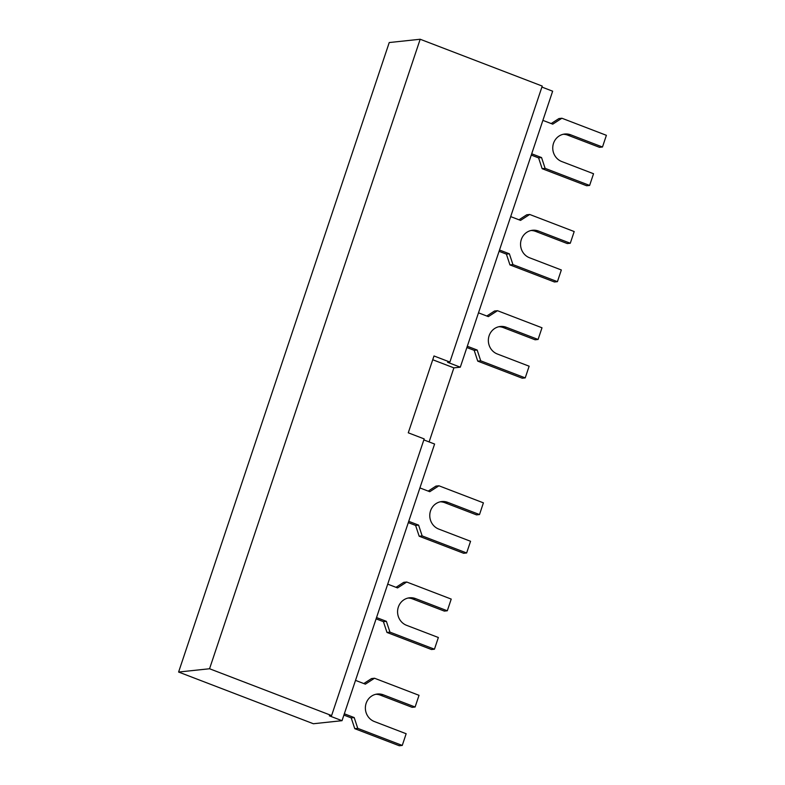 <?xml version="1.0" encoding="UTF-8"?>
<svg xmlns="http://www.w3.org/2000/svg" width="785" height="785" viewBox="0 0 785 785"><rect width="100%" height="100%" fill="white"/><g stroke="black" fill="none" stroke-linecap="round" stroke-linejoin="round"><path stroke-width="1.18" d="M355.517 680.379L365.368 684.157L374.524 678.24L419.023 695.314L415.108 707.01L383.325 694.813A14.238 13.473 83.9 0 0 377.349 694.028A14.238 13.473 83.9 0 0 365.457 706.412A14.238 13.473 83.9 0 0 374.376 721.543L406.159 733.739L402.254 745.436L357.754 728.362L354.192 717.568L344.33 713.791M343.899 715.086L351.209 717.892L354.192 717.568M363.808 683.558L371.54 678.564L374.524 678.24M375.868 694.274A14.238 13.473 -96.1 0 1 380.342 695.137L412.125 707.324L415.108 707.01M351.209 717.892L354.771 728.676L399.271 745.75L402.254 745.436M354.771 728.676L357.754 728.362M419.906 487.917L429.768 491.704L438.923 485.787L483.413 502.851L479.507 514.548L447.715 502.361A14.238 13.473 83.9 0 0 441.739 501.566A14.238 13.473 83.9 0 0 429.856 513.949A14.238 13.473 83.9 0 0 438.776 529.09L470.558 541.277L466.643 552.974L422.153 535.91L418.591 525.116L408.73 521.328M408.298 522.624L415.608 525.43L418.591 525.116M428.208 491.106L435.94 486.101L438.923 485.787M440.257 501.811A14.238 13.473 -96.1 0 1 444.742 502.675L476.524 514.872L479.507 514.548M415.608 525.43L419.17 536.224L463.67 553.288L466.643 552.974M419.17 536.224L422.153 535.91M510.692 216.611L520.543 220.389L529.698 214.472L574.198 231.546L570.283 243.242L538.5 231.045A14.238 13.473 83.9 0 0 532.524 230.26A14.238 13.473 83.9 0 0 520.632 242.643A14.238 13.473 83.9 0 0 529.551 257.774L561.334 269.971L557.428 281.668L512.929 264.594L509.367 253.8L499.505 250.023M499.074 251.318L506.384 254.114L509.367 253.8M518.983 219.79L526.715 214.796L529.698 214.472M531.043 230.505A14.238 13.473 -96.1 0 1 535.517 231.359L567.3 243.556L570.283 243.242M506.384 254.114L509.946 264.908L554.445 281.982L557.428 281.668M509.946 264.908L512.929 264.594M542.886 120.38L552.748 124.158L561.893 118.241L606.393 135.314L602.478 147.011L570.695 134.814A14.238 13.473 83.9 0 0 564.719 134.029A14.238 13.473 83.9 0 0 552.836 146.412A14.238 13.473 83.9 0 0 561.756 161.543L593.538 173.74L589.623 185.437L545.124 168.363L541.562 157.569L531.71 153.791M531.278 155.087L538.588 157.893L541.562 157.569M551.178 123.559L558.92 118.564L561.893 118.241M563.237 134.274A14.238 13.473 -96.1 0 1 567.712 135.138L599.505 147.325L602.478 147.011M538.588 157.893L542.15 168.687L586.64 185.751L589.623 185.437M542.15 168.687L545.124 168.363M478.497 312.832L488.349 316.62L497.504 310.703L541.993 327.777L538.088 339.463L506.305 327.276A14.238 13.473 83.9 0 0 500.32 326.482A14.238 13.473 83.9 0 0 488.437 338.865A14.238 13.473 83.9 0 0 497.356 354.006L529.139 366.202L525.224 377.889L480.734 360.825L477.172 350.031L467.31 346.244M466.879 347.539L474.189 350.346L477.172 350.031M486.788 316.021L494.521 311.017L497.504 310.703M498.838 326.727A14.238 13.473 -96.1 0 1 503.322 327.59L535.105 339.787L538.088 339.463M474.189 350.346L477.751 361.139L522.251 378.213L525.224 377.889M477.751 361.139L480.734 360.825M387.712 584.148L397.573 587.926L406.718 582.019L451.218 599.083L447.303 610.779L415.52 598.582A14.238 13.473 83.9 0 0 409.544 597.797A14.238 13.473 83.9 0 0 397.661 610.181A14.238 13.473 83.9 0 0 406.581 625.321L438.364 637.508L434.448 649.205L389.949 632.131L386.387 621.337L376.535 617.559M376.103 618.855L383.414 621.661L386.387 621.337M396.003 587.327L403.745 582.333L406.718 582.019M408.063 598.042A14.238 13.473 -96.1 0 1 412.537 598.906L444.33 611.093L447.303 610.779M383.414 621.661L386.976 632.455L431.465 649.519L434.448 649.205M386.976 632.455L389.949 632.131M541.895 87.066L552.65 91.197L460.304 367.184L453.887 367.861L429.11 441.926M423.841 439.904L434.596 444.035L342.024 720.689L313.372 723.741L178.607 672.038L209.556 668.751L331.604 715.567L329.317 715.812L342.024 720.689M331.604 715.567L424.175 438.913L408.278 432.81L433.997 355.968L449.883 362.062L542.229 86.075L420.181 39.25L389.232 42.547L178.607 672.038M453.887 367.861L432.731 359.746M449.883 362.062L447.597 362.307L460.304 367.184M420.181 39.25L209.556 668.751M380.342 695.137L383.325 694.813M444.742 502.675L447.715 502.361M535.517 231.359L538.5 231.045M567.712 135.138L570.695 134.814M503.322 327.59L506.305 327.276M412.537 598.906L415.52 598.582"/></g></svg>

